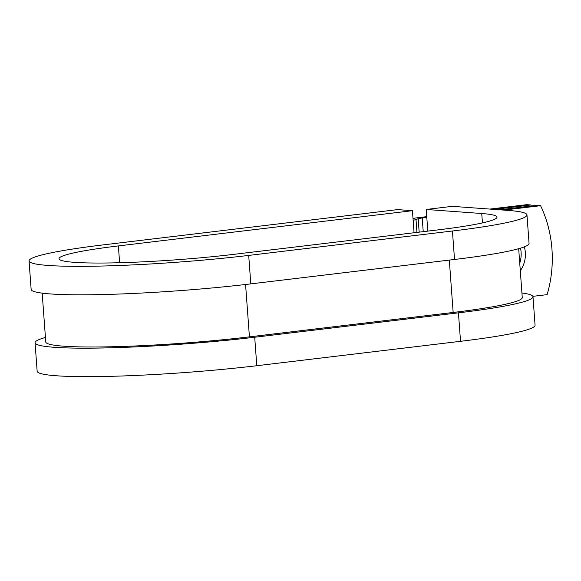 <?xml version="1.0" encoding="UTF-8"?>
<svg xmlns="http://www.w3.org/2000/svg" width="581" height="581" viewBox="0 0 581 581"><rect width="100%" height="100%" fill="white"/><g stroke="black" fill="none" stroke-linecap="round" stroke-linejoin="round"><path stroke-width="0.87" d="M520.3 270.724A25.15 21.875 94.2 0 0 525.318 252.379A25.15 21.875 94.2 0 0 524.352 246.852M519.741 263.135A25.15 21.875 94.2 0 0 521.092 252.074A25.15 21.875 94.2 0 0 520.525 248.16M499.558 209.785L536.357 205.376L540.584 205.689L503.785 210.097M540.584 205.689A111.872 97.317 94.2 0 1 547.113 294.64L532.864 296.346M413.004 218.412A17.183 1.416 175.8 0 1 417.993 217.693L426.737 216.648M489.87 209.08L526.669 204.672L530.896 204.977A111.872 97.317 94.2 0 1 531.361 205.972M413.135 220.221A17.183 1.416 -4.2 0 0 416.003 219.538L418.189 218.725A8.592 0.704 175.8 0 1 422.22 217.998L426.795 217.454M494.097 209.385L530.896 204.977M42.181 293.144L45.768 341.984A136.746 11.242 -4.2 0 0 249.423 336.864L453.158 312.455A136.746 11.242 -4.2 0 0 522.268 297.537L518.68 248.697M29.05 260.934A147.487 12.128 -4.2 0 0 248.697 255.415L452.432 231.006A147.487 12.128 -4.2 0 0 526.967 214.919L529.059 243.381A147.487 12.128 -4.2 0 1 454.524 259.467L250.789 283.884A147.487 12.128 -4.2 0 1 31.142 289.396L29.05 260.934A147.487 12.128 -4.2 0 1 103.585 244.841L397.644 209.61L412.437 210.692L118.379 245.923A117.42 9.652 -4.2 0 0 59.037 258.727A117.42 9.652 -4.2 0 0 233.903 254.34L437.638 229.931A117.42 9.652 -4.2 0 0 496.98 217.12A117.42 9.652 -4.2 0 0 481.743 213.517L426.207 209.465L427.798 231.107M526.967 214.919A147.487 12.128 -4.2 0 0 507.83 210.387L452.301 206.342L426.207 209.465M45.434 337.452A147.487 12.128 -4.2 0 0 35.056 342.768L37.148 371.23A147.487 12.128 -4.2 0 0 256.795 365.718L460.53 341.308A147.487 12.128 -4.2 0 0 535.072 325.222L532.98 296.753A147.487 12.128 -4.2 0 0 521.934 293.013M35.056 342.768A147.487 12.128 -4.2 0 0 254.703 337.249L458.438 312.839A147.487 12.128 -4.2 0 0 532.98 296.753M412.437 210.692L414.057 232.756M423.229 231.652L422.22 217.998M419.177 232.139L418.189 218.725M416.947 232.407L416.003 219.538M453.158 312.455L449.309 260.092M249.423 336.864L245.574 284.494M481.743 213.517L482.433 222.915M460.53 341.308L458.438 312.839M454.524 259.467L452.432 231.006M256.795 365.718L254.703 337.249M250.789 283.884L248.697 255.415M118.379 245.923L119.613 262.728"/></g></svg>
